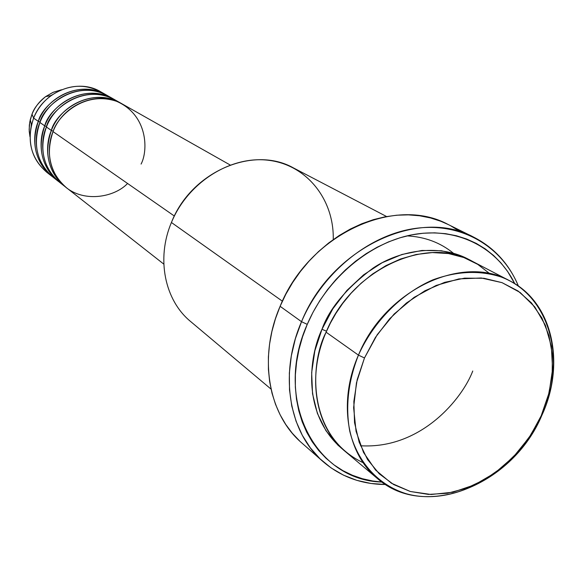 <?xml version="1.0" encoding="UTF-8"?>
<svg xmlns="http://www.w3.org/2000/svg" width="583" height="583" viewBox="0 0 583 583"><rect width="100%" height="100%" fill="white"/><g stroke="black" fill="none" stroke-linecap="round" stroke-linejoin="round"><path stroke-width="0.87" d="M32.014 114.202L31.999 114.224C33.945 108.365 38.514 102.484 45.707 96.574L52.9 92.413L61.463 89.767L53.264 92.252L45.707 96.574C39.513 101.165 34.944 107.053 32.007 114.232L33.625 118.109C37.378 108.955 43.2 101.442 51.107 95.583C69.26 83.741 86.918 83.187 104.095 93.921M230.176 165.004L122.43 104.066C99.044 89.84 63.547 103.599 53.053 131.627C47.893 143.484 45.605 167.19 63.46 185.154C82.006 203.307 114.232 197.673 127.575 183.477M65.588 187.034C43.623 169.886 45.744 142.609 51.377 130.461C61.834 102.521 97.223 88.813 120.55 103.009L121.483 103.548C88.361 84.601 54.554 114.421 51.377 130.461L46.414 127.007C40.599 139.25 38.806 167.766 62.286 184.308M113.16 98.826L107.731 95.758C84.812 81.817 50.131 95.167 39.935 122.503L44.774 125.87C37.268 148.228 41.692 166.651 58.045 181.131L58.883 181.772C37.152 164.792 39.221 137.858 44.774 125.87L46.574 126.598L44.774 125.87C55.079 98.279 90.059 84.775 113.16 98.826L114.064 99.35C81.277 80.614 47.901 110.034 44.774 125.87L39.935 122.503C34.208 134.586 32.459 162.723 55.662 179.119M52.346 176.642C30.841 159.837 32.867 133.23 38.347 121.395L40.096 122.102L38.347 121.395C48.506 94.147 83.078 80.84 105.946 94.745L106.835 95.262C74.369 76.73 41.415 105.756 38.347 121.395L33.625 118.109L38.347 121.395C30.943 143.476 35.344 161.68 51.53 176.022L46.749 172.269C30.68 158.044 26.308 139.986 33.625 118.109L32.007 114.232L29.755 122.073L29.157 129.492L29.981 136.786L29.23 131.394L29.332 125.163L30.272 119.632L32.007 114.232C34.936 107.053 39.506 101.165 45.707 96.574L51.107 95.583M509.855 280.875L472.667 261.468C426.392 234.876 351.374 269.484 326.101 332.193L358.443 355.127L364.477 357.962L377.267 334.62L394.123 314.04L414.119 297.352L436.12 285.451L458.916 278.907L481.274 277.996L502.029 282.646L520.16 292.506L534.808 306.957L545.338 325.183L551.329 346.244L552.589 369.09L549.135 392.636L541.177 415.796L541.906 415.234C567.084 359.857 549.915 295.275 501.322 277.063C479.955 270.097 457.138 271.029 432.87 279.855C401.447 293.468 373.696 321.422 358.443 355.127C384.926 289.94 462.508 253.598 509.855 280.875C552.699 302.424 565.816 363.668 541.906 415.234C513.149 484.509 425.175 520.881 377.485 478.577C346.819 453.712 337.907 401.607 358.443 355.127L326.101 332.193C310.229 362.036 305.784 435.545 363.187 462.742M386.58 216.533L293.548 167.977C253.255 145.072 191.078 171.766 171.424 222.495C187.915 182.195 231.043 155.216 269.084 160.354C307.226 165.222 334.205 199.918 333.243 239.562M301.528 321.692L307.248 324.367C326.888 278.259 370.067 242.171 413.595 234.512C457.181 226.874 496.964 247.338 514.767 283.681L507.494 271.277L500.972 262.94L493.568 255.471L485.34 248.948L476.355 243.446L466.699 239.037L456.453 235.765L445.711 233.688L434.583 232.843L423.178 233.236L411.613 234.883L399.996 237.784L388.453 241.916L377.106 247.243L366.088 253.714L355.506 261.279L345.479 269.849L336.114 279.337L327.522 289.649L319.79 300.675L313.005 312.291L307.248 324.367L302.562 336.785L298.999 349.399L296.601 362.079L295.384 374.68L295.348 387.083L296.485 399.151L298.78 410.76L302.198 421.8L306.68 432.156L312.189 441.739L318.646 450.448L325.977 458.216L334.11 464.972L342.942 470.67L352.394 475.254L362.356 478.709L372.741 481.004L381.945 482.054C315.345 480.487 273.23 399.996 307.248 324.367L301.528 321.692C331.078 248.037 418.754 207.074 473.6 237.099C494.253 247.695 509.192 264.026 518.418 286.093C502.007 246.077 461.066 221.934 414.928 228.463C368.864 234.971 322.319 272.764 301.528 321.692L280.11 306.308L301.528 321.692L295.399 338.643L291.325 355.878L289.35 373.069L289.511 389.903L291.777 406.067L296.077 421.283L302.307 435.29L310.345 447.861L320.009 458.799L331.115 467.93L343.453 475.138L356.796 480.341L370.919 483.467L385.567 484.509C361.649 484.386 340.858 476.792 323.193 461.729C288.891 432.652 278.725 373.943 301.528 321.692M470.277 260.273C441.229 243.461 400.871 249.495 373.382 267.874C346.426 288.119 329.293 308.582 321.984 329.271L314.842 350.842L311.665 372.654L312.546 393.795L317.392 413.391L325.948 430.691L337.797 445.026L343.365 449.836C301.44 415.519 308.771 356.76 321.984 329.271L326.516 331.231L321.984 329.271L332.813 308.852L346.878 290.458L363.573 274.863L382.186 262.714L401.92 254.487L421.939 250.464L441.433 250.756L459.63 255.274L470.292 260.28M360.513 445.769C421.32 449.398 462.487 398.335 472.755 371.021M117.708 101.537C85.023 80.556 49.329 110.653 46.414 127.007L51.377 130.461C43.761 153.103 48.214 171.737 64.728 186.378L59.699 182.428C43.31 167.911 38.879 149.43 46.414 127.007C56.755 99.329 91.837 85.774 114.989 99.861L120.55 103.009M141.086 164.078C148.191 150.8 148.191 115.208 116.709 101.362C83.916 90.168 57.207 116.658 53.053 131.627L174.361 216.031L53.053 131.627C45.408 154.342 49.868 173.034 66.426 187.704L163.808 264.121M171.424 222.495L282.383 301.185L171.424 222.495C156.062 258.648 164.734 300.427 190.699 321.583L271.037 389.101M473.6 237.099L448.21 224.521C394.283 195.057 308.706 234.657 280.11 306.308C258.029 357.139 268.187 414.455 301.899 443.044L323.193 461.729M105.946 94.745L100.662 91.757C77.962 77.954 43.681 91.116 33.625 118.109L31.416 124.995L30.272 119.632L31.999 114.224M110.384 97.39C78.02 76.679 42.807 106.361 39.935 122.503C32.51 144.65 36.911 162.912 53.148 177.283L58.045 181.131M50.058 174.616C33.595 162.832 27.379 146.289 31.416 124.995M52.069 94.898L50.539 95.692M31.293 124.427L31.147 126.147M364.477 357.962L357.19 379.642L353.845 401.519L354.537 422.69L359.194 442.278L367.552 459.528L379.22 473.782L393.671 484.553L410.301 491.491L428.439 494.406L447.387 493.276L466.444 488.204L484.932 479.437L502.211 467.318L517.682 452.299L530.822 434.925L541.177 415.796L548.384 395.573L552.167 374.956L552.363 354.661L548.916 335.422L541.906 317.961L531.507 302.956L518.068 291.004L502.029 282.646L483.977 278.28L464.593 278.149L444.647 282.347L424.941 290.757L406.322 303.094L389.575 318.857L375.423 337.411L364.477 357.962L358.443 355.127C348.175 381.355 345.289 406.752 349.778 431.318C357.532 462.45 378.622 485.194 406.213 493.714C455.629 507.698 517.391 470.86 541.906 415.234L529.109 437.534L513.477 456.853L494.996 472.893L474.475 484.881L452.853 492.22L431.107 494.493L410.301 491.491L391.455 483.241L375.576 470.051L363.537 452.466L356.06 431.325L353.626 407.677L356.468 382.776L364.477 357.962M489.771 273.689L477.754 264.376L463.813 257.54L448.465 253.554L432.346 252.57L416.145 254.494L400.492 259.005L385.895 265.651L372.705 273.893L361.117 283.207L351.185 293.111L342.848 303.226L335.997 313.239L330.474 322.946L326.101 332.193C306.483 376.902 315.425 427.288 345.376 451.585L377.485 478.577M299.771 441.12L292.316 433.264L285.743 424.46L280.124 414.79L275.526 404.347L272.013 393.219L269.637 381.522L268.413 369.367L268.384 356.883L269.55 344.203L271.911 331.457L275.438 318.777L280.11 306.308L285.867 294.175L292.666 282.522L300.42 271.467L309.056 261.133L318.464 251.63L328.557 243.06L339.219 235.503L350.325 229.046L361.766 223.748L373.411 219.653L385.137 216.796L396.826 215.2L408.355 214.865L419.607 215.783L430.473 217.933L440.843 221.278L448.298 224.564M450.63 225.767L459.739 231.349M453.37 253.204C440.303 242.579 424.861 236.807 407.029 235.882M105.866 98.68L101.202 97.39M53.228 131.211L51.377 130.461"/></g></svg>
